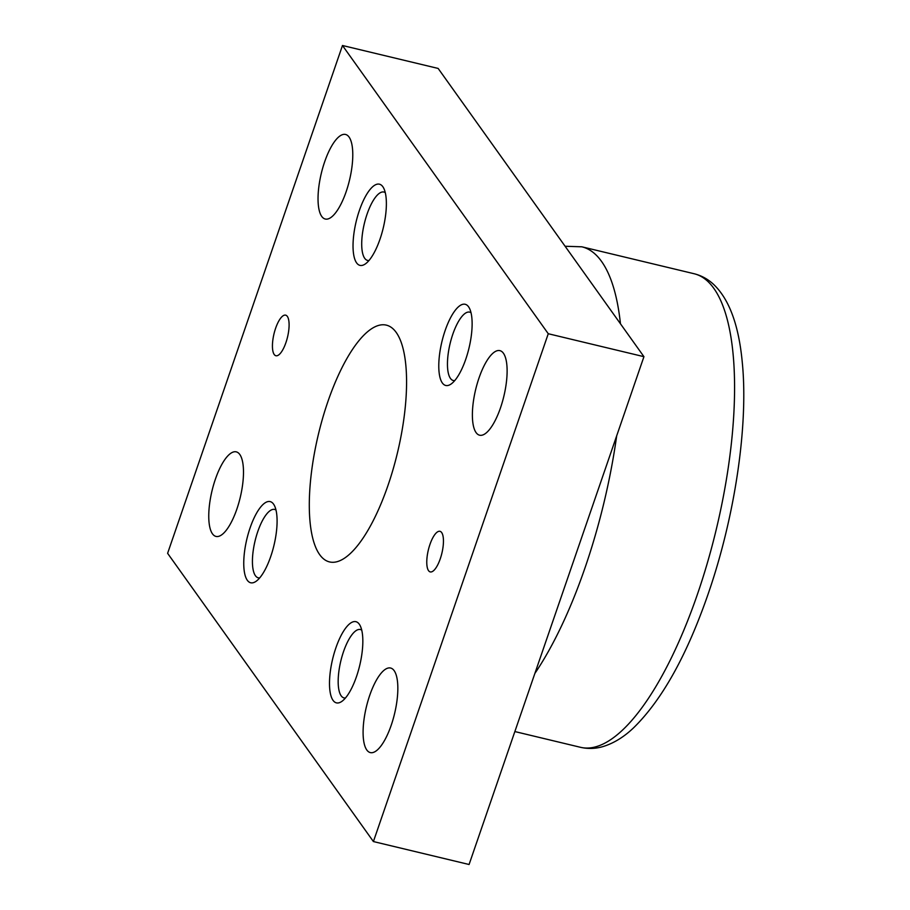 <?xml version="1.0" encoding="UTF-8"?>
<svg xmlns="http://www.w3.org/2000/svg" width="910" height="910" viewBox="0 0 910 910"><rect width="100%" height="100%" fill="white"/><g stroke="black" fill="none" stroke-linecap="round" stroke-linejoin="round"><path stroke-width="1.36" d="M215.408 479.126A43.487 14.492 103.5 0 1 236.259 451.861A43.487 14.492 103.5 0 1 236.839 509.156A43.487 14.492 103.5 0 1 215.988 536.422A43.487 14.492 103.5 0 1 215.408 479.126M369.744 695.297A43.487 14.492 103.5 0 1 390.606 668.031A43.487 14.492 103.5 0 1 391.186 725.327A43.487 14.492 103.5 0 1 370.325 752.593A43.487 14.492 103.5 0 1 369.744 695.297M324.688 161.73A43.487 14.492 103.5 0 1 345.55 134.464A43.487 14.492 103.5 0 1 346.13 191.76A43.487 14.492 103.5 0 1 325.268 219.026A43.487 14.492 103.5 0 1 324.688 161.73M479.035 377.912A43.487 14.492 103.5 0 1 499.886 350.634A43.487 14.492 103.5 0 1 500.466 407.93A43.487 14.492 103.5 0 1 479.615 435.207A43.487 14.492 103.5 0 1 479.035 377.912M275.628 328.237A20.873 6.962 103.5 0 1 285.638 315.144A20.873 6.962 103.5 0 1 285.911 342.649A20.873 6.962 103.5 0 1 275.901 355.742A20.873 6.962 103.5 0 1 275.628 328.237M429.964 544.408A20.873 6.962 103.5 0 1 439.974 531.315A20.873 6.962 103.5 0 1 440.258 558.82A20.873 6.962 103.5 0 1 430.237 571.912A20.873 6.962 103.5 0 1 429.964 544.408M259.714 577.895A35.16 11.716 103.5 0 1 258.269 577.816A35.16 11.716 103.5 0 1 255.414 575.7A35.16 11.716 103.5 0 1 256.336 536.115A35.16 11.716 103.5 0 1 274.661 509.441A35.16 11.716 103.5 0 1 275.98 510.032M273.535 504.094A41.746 13.912 103.5 0 1 274.308 505.357A41.746 13.912 103.5 0 1 273.955 545.42A41.746 13.912 103.5 0 1 256.097 581.297A41.746 13.912 103.5 0 1 247.304 580.261A41.746 13.912 103.5 0 1 250.136 527.766A41.746 13.912 103.5 0 1 273.535 504.094M345.459 697.981A35.16 11.716 103.5 0 1 344.014 697.913A35.16 11.716 103.5 0 1 341.159 695.797A35.16 11.716 103.5 0 1 342.08 656.212A35.16 11.716 103.5 0 1 360.405 629.538A35.16 11.716 103.5 0 1 361.725 630.118M359.279 624.18A41.746 13.912 103.5 0 1 360.053 625.454A41.746 13.912 103.5 0 1 359.7 665.517A41.746 13.912 103.5 0 1 341.841 701.394A41.746 13.912 103.5 0 1 333.049 700.359A41.746 13.912 103.5 0 1 335.881 647.863A41.746 13.912 103.5 0 1 359.279 624.18M369.005 260.499A35.16 11.716 103.5 0 1 367.549 260.419A35.16 11.716 103.5 0 1 364.705 258.303A35.16 11.716 103.5 0 1 365.615 218.719A35.16 11.716 103.5 0 1 383.952 192.044A35.16 11.716 103.5 0 1 385.271 192.636M382.826 186.698A41.746 13.912 103.5 0 1 383.599 187.96A41.746 13.912 103.5 0 1 383.235 228.035A41.746 13.912 103.5 0 1 365.388 263.9A41.746 13.912 103.5 0 1 356.595 262.876A41.746 13.912 103.5 0 1 359.416 210.369A41.746 13.912 103.5 0 1 382.826 186.698M454.75 380.596A35.16 11.716 103.5 0 1 453.294 380.516A35.16 11.716 103.5 0 1 450.45 378.401A35.16 11.716 103.5 0 1 451.36 338.816A35.16 11.716 103.5 0 1 469.697 312.141A35.16 11.716 103.5 0 1 471.016 312.733M468.57 306.795A41.746 13.912 103.5 0 1 469.344 308.058A41.746 13.912 103.5 0 1 468.991 348.12A41.746 13.912 103.5 0 1 451.132 383.997A41.746 13.912 103.5 0 1 442.34 382.962A41.746 13.912 103.5 0 1 445.161 330.466A41.746 13.912 103.5 0 1 468.57 306.795M327.93 401.492A121.758 40.586 103.5 0 1 386.329 325.132A121.758 40.586 103.5 0 1 387.944 485.565A121.758 40.586 103.5 0 1 329.545 561.925A121.758 40.586 103.5 0 1 327.93 401.492M469.082 864.5L643.939 356.674L548.264 333.731L373.407 841.557L469.082 864.5M373.407 841.557L167.611 553.325L342.478 45.5L438.154 68.443L643.939 356.674M548.264 333.731L342.478 45.5M565.11 246.257L581.831 246.803L694.091 273.728A243.505 81.172 103.5 0 1 713.815 288.345A243.505 81.172 103.5 0 1 697.333 594.583A243.505 81.172 103.5 0 1 580.534 747.315L514.855 731.56M581.831 246.803A243.505 81.172 103.5 0 1 601.556 261.432A243.505 81.172 103.5 0 1 620.461 323.789M616.684 435.833A243.505 81.172 103.5 0 1 585.073 567.669A243.505 81.172 103.5 0 1 534.864 673.445M694.091 273.728C701.473 275.582 707.969 279.142 713.599 284.398C729.263 299.265 738.818 325.257 742.276 362.362C748.577 425.266 734.848 517.13 708.037 594.287C686.834 655.405 662.059 699.87 633.713 727.693C623.987 737.009 613.704 743.311 602.875 746.61C595.447 748.782 587.996 749.01 580.534 747.315"/></g></svg>
